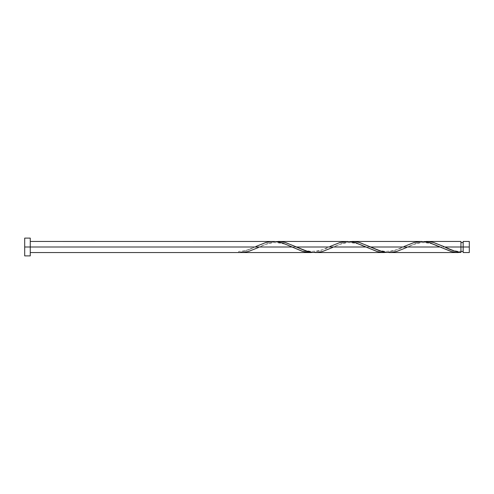 <?xml version="1.0" encoding="UTF-8"?>
<svg xmlns="http://www.w3.org/2000/svg" width="494" height="494" viewBox="0 0 494 494"><rect width="100%" height="100%" fill="white"/><g stroke="black" fill="none" stroke-linecap="round" stroke-linejoin="round"><path stroke-width="0.37" stroke-dasharray="2.47 1.85" d="M463.156 247L469.3 247L469.3 252.558L469.3 241.443L469.3 247L463.156 247L463.156 251.446L463.156 241.443L463.156 251.446L463.156 247L460.933 247L463.156 247L463.156 242.554L463.156 252.558L463.156 247M460.933 251.446L460.933 247L460.933 252.446L460.933 247L407.717 247L460.933 247L460.933 242.554L460.933 251.446C454.937 251.792 446.088 247.692 443.587 246.444M24.7 247L30.258 247L30.258 255.892L30.258 247L254.793 247L243.678 251.495L238.633 252.558L238.633 251.446L238.633 252.446C244.017 251.681 249.402 249.865 254.793 247L30.258 247L30.258 252.558L30.258 241.443L30.258 247L24.7 247L24.7 238.108L24.7 247M241.239 252.558L249.075 251.304L259.517 247L328.893 247L319.63 250.927L312.683 252.453M390.353 252.533L398.454 250.927L415.991 243.412L423.926 241.547M316.253 252.533L323.193 251.298L333.617 247L402.993 247L393.73 250.927L386.783 252.453M460.933 241.443L460.933 247L460.933 241.443M420.357 241.467L413.416 242.702L402.993 247L333.617 247L342.879 243.073L349.826 241.547M346.257 241.467L339.316 242.702L328.893 247L259.517 247L268.779 243.073L275.726 241.547M273.318 241.443L265.791 242.535L255.972 246.444C251.279 249.174 245.493 250.841 238.633 251.446L238.633 252.446L238.633 251.446M30.258 238.108L30.258 247L30.258 238.108M30.258 247L30.258 241.443L30.258 247M312.733 252.446L320.143 250.754L330.072 246.444C325.898 249.198 319.692 250.859 311.455 251.415C305.428 250.699 300.074 249.044 295.387 246.444M386.833 252.446L394.243 250.754L404.172 246.444C399.998 249.198 393.792 250.859 385.555 251.415C379.528 250.699 374.174 249.044 369.487 246.444M423.883 241.554L416.473 243.246L406.537 247.556C411.224 244.956 416.578 243.301 422.605 242.585C430.842 243.141 437.048 244.802 441.222 247.556M349.783 241.554L342.373 243.246L332.437 247.556C337.124 244.956 342.478 243.301 348.505 242.585C356.742 243.141 362.948 244.802 367.122 247.556M275.683 241.554L268.273 243.246L258.337 247.556C263.024 244.956 268.378 243.301 274.405 242.585C282.642 243.141 288.848 244.802 293.022 247.556"/><path stroke-width="0.74" d="M469.3 252.558L469.3 241.443L469.3 247L463.156 247L463.156 241.443L463.156 252.558L469.3 252.558L469.3 247L444.767 247L453.856 250.872L460.933 252.446L460.933 241.443L460.933 247L463.156 247L463.156 252.558M24.7 255.892L24.7 238.108L24.7 255.892L30.258 255.892L30.258 247L24.7 247L291.843 247L30.258 247L30.258 238.108L30.258 255.892M258.337 247.556L248.513 251.465L243.573 252.428L238.633 252.558L310.368 252.558L302.266 251.298L283.568 243.412L279.104 242.097L274.473 241.467L30.258 241.443M255.972 246.444L265.803 242.535L270.743 241.572L275.683 241.554L283.093 243.246L302.853 251.465L307.793 252.428L312.733 252.446L310.368 252.558M406.537 247.556L396.713 251.465L391.773 252.428L386.833 252.446L379.423 250.754L359.663 242.535L354.723 241.572L349.783 241.554L354.457 241.547L359.089 242.381L370.667 247L440.043 247L451.053 251.465L455.993 252.428L460.933 252.446L456.357 252.459L451.788 251.662L440.043 247L370.667 247L381.671 251.465L385.721 252.317L390.353 252.533M389.192 252.558L458.321 252.558M332.437 247.556L322.613 251.465L317.673 252.428L312.733 252.446L305.323 250.754L285.563 242.535L280.623 241.572L275.683 241.554L280.357 241.547L284.989 242.381L296.567 247L365.943 247L376.953 251.465L381.893 252.428L386.833 252.446L382.152 252.453L377.521 251.619L365.943 247L296.567 247L307.571 251.465L311.621 252.317L316.253 252.533M315.092 252.558L384.468 252.558M443.612 246.457L444.767 247L460.933 247L460.933 252.446C455.542 251.681 450.158 249.865 444.767 247L433.763 242.535L428.823 241.572L423.883 241.554L428.557 241.547L433.189 242.381L443.612 246.457M426.242 241.443L460.933 241.443M352.142 241.443L420.357 241.467M404.172 246.444L414.003 242.535L421.413 241.443L428.823 242.474L440.043 247L429.619 242.702L421.518 241.443M278.042 241.443L346.257 241.467M330.072 246.444L339.903 242.535L347.313 241.443L354.723 242.474L365.943 247L355.519 242.702L347.418 241.443M460.933 251.446L463.156 251.446M238.633 252.558L30.258 252.558M24.7 238.108L30.258 238.108M460.933 242.554L463.156 242.554M463.156 241.443L469.3 241.443"/></g></svg>
